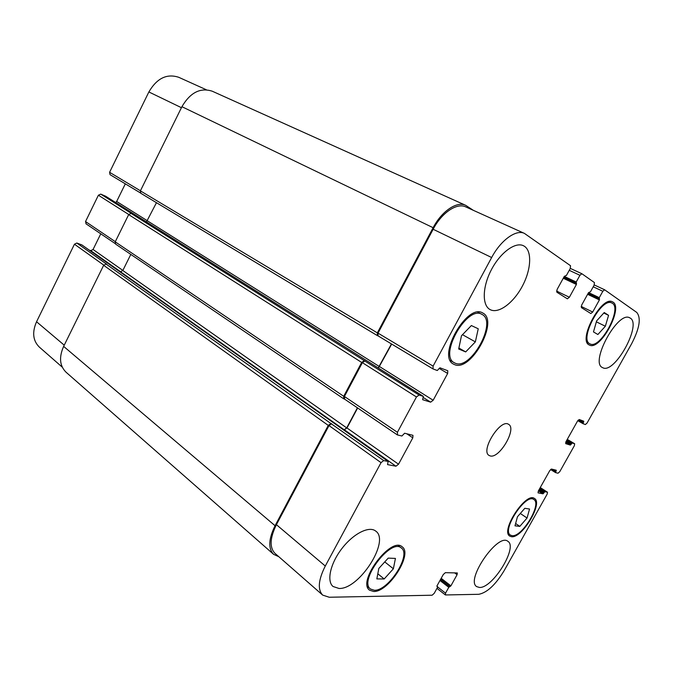 <?xml version="1.0" encoding="UTF-8"?>
<svg xmlns="http://www.w3.org/2000/svg" width="673" height="673" viewBox="0 0 673 673"><rect width="100%" height="100%" fill="white"/><g stroke="black" fill="none" stroke-linecap="round" stroke-linejoin="round"><path stroke-width="1.01" d="M519.825 526.379L514.988 525.832L517.461 516.755L524.805 508.3L529.558 509.024L527.052 518.025L519.825 526.379L515.619 523.501M527.052 518.025L520.305 513.474M608.56 315.334L605.355 326.254L597.885 334.506L593.477 331.915L596.648 320.87L604.253 312.533L608.56 315.334L603.799 313.029M605.355 326.254L596.371 321.829M465.691 351.92L458.683 349.001L461.485 335.726L471.369 325.555L478.242 328.777L475.357 341.876L465.691 351.92L458.885 348.034M475.357 341.876L462.494 334.691M384.182 578.965L376.846 578.906L378.823 568.441L388.212 558.119L395.43 558.413L393.377 568.786L384.182 578.965L377.814 573.783M393.377 568.786L384.763 561.913M455.293 363.227C470.848 370.554 497.709 321.61 481.961 314.392C467.306 304.776 438.451 355.437 454.317 362.755L455.293 363.227M454.544 364.615L453.484 364.11C436.727 356.37 467.222 302.825 482.709 312.979C499.358 320.609 470.999 372.304 454.544 364.615M589.809 343.777L589.927 343.836C600.139 350.179 623.164 307.468 611.824 303.01C601.721 296.827 578.881 339.31 589.809 343.777M589.169 344.929C577.594 340.252 601.738 295.296 612.43 301.824C624.426 306.543 600.08 351.693 589.279 344.98L589.169 344.929M512.06 535.666C521.962 537.491 542.219 503.884 533.832 499.517C525.916 492.855 501.343 530.198 510.437 535.102L512.06 535.666M511.48 536.709L509.755 536.103C500.14 530.93 526.126 491.45 534.48 498.491C543.347 503.11 521.954 538.602 511.48 536.709M374.339 590.263C388.523 591.071 411.741 554.619 401.293 547.973C390.904 537.912 358.457 580.824 370.444 589.01L374.339 590.263M373.666 591.491L369.527 590.171C356.858 581.514 391.164 536.154 402.134 546.787C413.188 553.812 388.683 592.307 373.666 591.491M490.247 309.664L490.188 309.63C482.061 305.609 482.238 287.363 491.164 270.159C499.989 252.905 515.123 241.649 523.35 245.687C532.192 249.708 531.544 268.695 522.635 285.613C513.869 302.606 498.735 314.106 490.247 309.664M339.007 588.463L333.034 586.486C326.405 581.077 330.435 563.259 342.002 548.419C353.476 533.504 369.149 525.722 375.677 531.056C390.466 540.688 359.289 589.531 339.007 588.463M479.479 587.462L476.669 586.612C465.253 579.882 498.113 532.393 507.888 541.336C518.143 547.09 492.678 588.395 479.479 587.462M602.562 367.609L602.537 367.593C589.481 362.755 617.898 310.438 629.709 317.824C642.951 323.116 614.466 375.063 602.562 367.609M445.534 594.957L445.534 593.149L448.782 587.319L450.893 585.855L457.076 574.725L457.337 572.959L445.366 572.664L443.288 574.515L436.97 585.905L437.509 587.394L434.211 593.342L432.125 595.218L329.232 597.245L322.695 595.117C317.471 589.565 318.337 579.874 325.286 566.027L381.036 462.645L383.703 460.593L388.161 461.451L387.539 464.606L395.96 466.212L398.534 464.202L412.81 437.829L412.953 435.322L404.616 433.244L401.899 436.003L397.524 434.96L397.415 432.285L416.452 396.969L419.069 395.026L423.309 396.355L422.652 399.695L430.636 402.16L433.16 400.25L447.671 373.456L447.789 370.73L439.957 367.811L437.273 370.503L433 368.922L433.092 366.12L491.652 257.523C500.788 240.194 516.132 229.165 524.427 233.396L570.527 265.717L570.241 268.51L566.447 275.408L564.319 276.334L557.101 289.474L556.84 292.208L567.373 298.82L569.366 297.256L576.416 284.469L576.214 282.021L579.933 275.282L581.884 273.734L594.436 282.584L594.116 285.192L590.507 291.712L588.547 292.62L581.674 305.054L581.379 307.603L590.835 313.534L592.694 312.036L599.407 299.931L599.281 297.651L602.823 291.274L604.64 289.785L636.7 312.39C641.31 317.858 639.619 328.298 631.636 343.718L587.066 423.056L585.367 424.545L583.037 423.687L583.777 421.205L579.285 419.531L577.543 421.046L565.985 441.665L565.69 443.642L570.359 445.08L572.227 442.994L574.658 443.759L574.355 445.694L559.768 471.664L558.035 473.212L555.595 472.631L556.285 470.234L551.524 469.064L549.748 470.637L538.333 491.004L538.047 492.863L543.002 493.822L544.894 491.694L547.494 492.215L547.199 494.041L504.22 570.544C495.564 584.778 487.084 592.694 478.772 594.301L445.534 594.957M490.18 455.915L489.094 455.453C480.085 450.86 500.535 418.244 508.595 424.343C517.125 428.592 499.383 458.969 490.18 455.915M62.253 367.155L39.337 347.091C32.901 340.731 31.976 332.285 36.552 321.753L74.451 244.215L76.815 243.02L81.854 244.922M89.257 250.129L90.762 250.667L93.067 249.49L100.773 233.809M86.178 223.873L85.53 221.552L98.384 195.237L100.731 194.11L105.594 196.196M115.638 202.514L116.656 201.471L125.321 183.838M140.43 192.915L110.061 174.669L109.59 172.305L148.868 91.957C156.876 78.27 166.828 73.382 178.724 77.294L206.317 89.753M156.464 202.699L146.453 221.93M100.731 194.11L131.799 213.72L131.058 213.408L128.669 214.611L115.226 241.843L115.579 244.08L343.701 398.811L343.71 396.288L361.67 362.436L364.261 360.644L419.069 395.026M130.806 254.411L122.823 270.504L120.484 271.757L344.155 429.761L346.704 427.902L357.413 407.813M76.815 243.02L106.822 264.304L106.065 264.035L103.65 265.305L63.641 346.385C58.854 357.245 59.653 365.851 66.047 372.211L273.625 554.35C268.064 548.545 268.552 538.997 275.064 525.714L328.273 425.403L330.906 423.51L383.703 460.593M378.125 335.92L377.376 335.617L377.351 332.866L433.126 227.71C441.698 211.137 456.95 200.933 465.733 205.341L212.256 91.208C200.352 87.355 190.24 92.521 181.92 106.704L140.388 190.871L140.817 193.286L377.267 335.533M322.695 595.117L274.971 553.349C269.41 547.544 269.89 537.988 276.418 524.679L328.996 425.572L331.629 423.679M344.155 429.761L346.982 427.969L357.641 407.973M344.66 399.114L344.425 396.481L362.368 362.671L364.959 360.879M378.436 368.072L391.686 344.071M432.89 368.846L378.066 335.877L378.033 333.135L433.134 229.266C441.707 212.693 456.967 202.48 465.741 206.897L524.427 233.396M278.807 556.706L273.625 554.35M344.526 399.081L343.701 398.811M378.234 367.946L391.45 343.928M465.733 205.341L473.355 210.338M64.238 345.173L36.552 321.753M103.76 265.103L74.451 244.215M122.865 270.428L93.067 249.49M120.711 271.816L90.762 250.667M115.31 241.674L85.53 221.552M128.728 214.485L98.384 195.237M147.471 220.828L116.656 201.471M140.43 190.779L109.59 172.305M181.432 107.688L148.868 91.957M437.669 586.982L445.534 593.149M440.504 579.546L449.589 586.587M439.982 580.488L448.782 587.319M440.655 579.268L450.086 586.587M441.177 578.334L450.893 585.855M454.595 572.832L457.076 574.725M436.861 586.149L437.5 586.646M276.418 524.679L325.286 566.027M328.996 425.572L381.036 462.645M344.441 429.828L395.96 466.212M346.982 427.969L398.534 464.202M406.77 433.774L412.81 437.829M344.425 396.481L397.415 432.285M362.368 362.671L416.452 396.969M423.292 397.524L430.636 402.16M379.656 366.65L433.16 400.25M439.09 368.324L447.671 373.456M378.033 333.135L433.092 366.12M433.134 229.266L491.652 257.523M556.546 291.039L569.366 297.256M563.259 278.252L576.416 284.469M563.747 277.369L576.534 283.392M564.277 276.401L576.214 282.021M563.789 277.293L576.096 283.097M570.3 268.384L581.8 273.709M569.24 270.319L579.933 275.282M581.152 306.417L592.694 312.036M587.613 294.311L599.407 299.931M588.076 293.478L599.542 298.921M588.572 292.578L599.281 297.651M588.109 293.42L599.147 298.661M604.64 289.785L594.251 284.94L604.573 289.76M593.233 286.782L602.823 291.274M579.445 419.599L583.659 422.005M578.25 420.07L583.163 422.888M566.565 440.638L571.537 443.6M566.077 441.505L571.049 444.474M574.658 443.759L567.272 439.376L574.591 443.734M555.562 472.614L550.598 469.518L555.528 472.589M540.251 487.58L547.385 492.173M539.796 488.405L544.894 491.694M544.196 492.325L539.351 489.195M538.863 490.062L543.708 493.191M538.417 490.853L543.002 493.822M554.081 469.687L556.167 470.991M551.237 469.089L555.679 471.857M566.986 439.873L572.227 442.994M570.359 445.08L565.69 442.296M577.779 420.659L583.02 423.679L577.779 420.667M433.126 227.71L181.92 106.704M377.351 332.866L140.388 190.871M379.395 366.558L147.446 220.87M423.309 396.355L105.451 196.112M364.261 360.644L131.058 213.408M361.67 362.436L128.669 214.611M343.71 396.288L115.226 241.843M346.704 427.902L122.823 270.504M388.161 461.451L81.635 244.762M330.906 423.51L106.065 264.035M328.273 425.403L103.65 265.305M275.064 525.714L63.641 346.385M450.229 360.358L454.317 362.755M477.754 312.154L481.961 314.392M587.075 342.38L589.927 343.836M608.914 301.63L611.824 303.01M508.157 533.512L510.437 535.102M531.51 497.995L533.832 499.517M367.416 586.494L370.444 589.01M398.206 545.584L401.293 547.973M85.908 223.739L115.133 243.55M110.061 174.669L140.438 192.941M436.97 588.353L445.282 594.873M436.878 586.107L437.61 586.679M344.416 399.005L397.289 434.859M378.066 335.877L433 368.922M570.309 268.384L581.884 273.734M540.268 487.563L547.494 492.215M377.376 335.617L140.817 193.286M423.376 396.389L105.526 196.146M388.262 461.493L81.753 244.829"/></g></svg>
